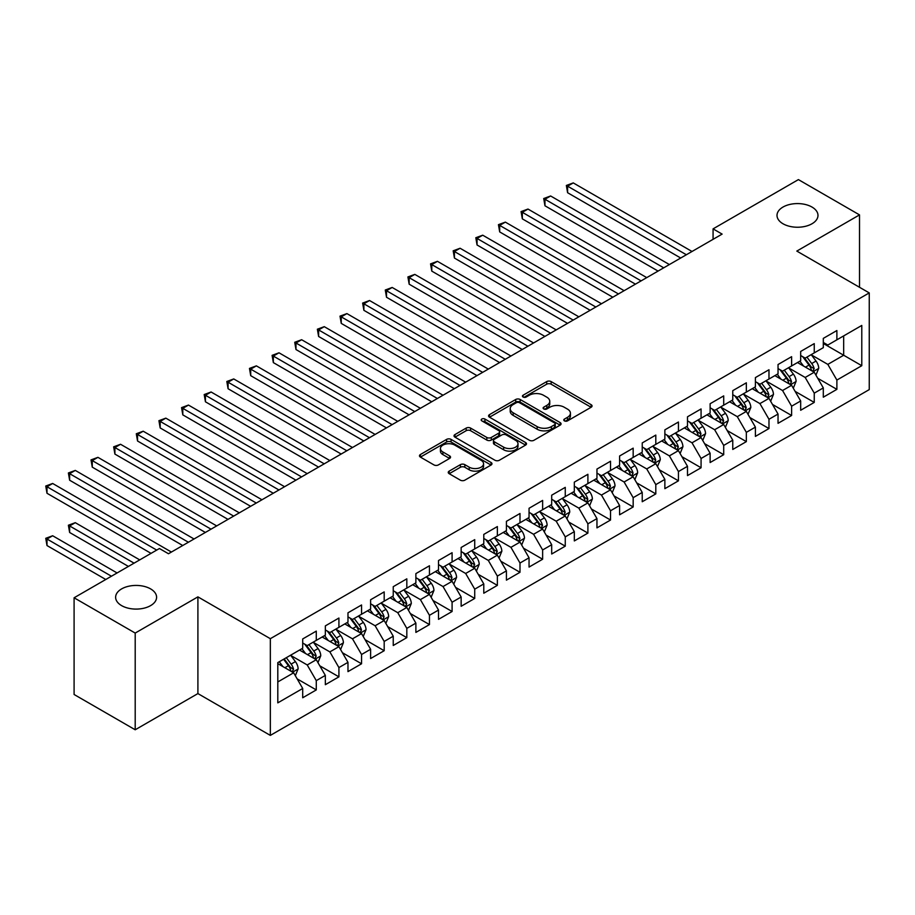 <?xml version="1.0" encoding="UTF-8"?>
<svg xmlns="http://www.w3.org/2000/svg" width="915" height="915" viewBox="0 0 915 915"><rect width="100%" height="100%" fill="white"/><g stroke="black" fill="none" stroke-linecap="round" stroke-linejoin="round"><path stroke-width="1.37" d="M564.418 420.877A2.196 1.27 0 0 0 567.529 420.877L591.136 407.255A3.145 1.819 0 0 0 592.062 405.974A3.145 1.819 0 0 0 591.136 404.682L551.15 381.601A3.145 1.819 0 0 0 546.701 381.601L523.094 395.223A2.196 1.27 0 0 0 522.454 396.126A2.196 1.27 0 0 0 523.094 397.019A2.196 1.27 0 0 0 526.205 397.019L529.259 395.257A10.054 5.81 0 0 1 543.487 395.257L546.815 397.179A10.054 5.81 0 0 1 549.755 401.285A10.054 5.81 0 0 1 546.815 405.391L543.762 407.152A2.196 1.27 0 0 0 543.121 408.056A2.196 1.27 0 0 0 543.762 408.948A2.196 1.27 0 0 0 546.873 408.948L549.926 407.186A10.054 5.81 0 0 1 564.143 407.186L567.483 409.108A10.054 5.81 0 0 1 570.422 413.214A10.054 5.81 0 0 1 567.483 417.32L564.418 419.081A2.196 1.27 0 0 0 563.777 419.985A2.196 1.27 0 0 0 564.418 420.877L564.418 419.081M150.598 588.894A20.485 11.826 0 0 0 128.272 586.332A20.485 11.826 0 0 0 115.622 597.266A20.485 11.826 0 0 0 121.626 605.627A20.485 11.826 0 0 0 143.952 608.189A20.485 11.826 0 0 0 156.591 597.266A20.485 11.826 0 0 0 150.598 588.894M811.982 207.053A20.485 11.826 0 0 0 789.656 204.48A20.485 11.826 0 0 0 777.007 215.414A20.485 11.826 0 0 0 783.011 223.775A20.485 11.826 0 0 0 805.337 226.337A20.485 11.826 0 0 0 817.987 215.414A20.485 11.826 0 0 0 811.982 207.053M449.174 471.134A3.145 1.819 0 0 0 448.247 472.415A3.145 1.819 0 0 0 449.174 473.696L460.394 480.181A3.145 1.819 0 0 0 464.831 480.181L491.046 465.037A3.145 1.819 0 0 0 491.973 463.756A3.145 1.819 0 0 0 491.046 462.475L451.061 439.383A3.145 1.819 0 0 0 446.612 439.383L420.397 454.526A3.145 1.819 0 0 0 419.482 455.807A3.145 1.819 0 0 0 420.397 457.088L433.95 464.912A3.145 1.819 0 0 0 438.388 464.912L449.608 458.438A3.145 1.819 0 0 0 450.535 457.145A3.145 1.819 0 0 0 449.608 455.864L442.894 451.987A8.407 4.85 0 0 1 440.435 448.556A8.407 4.85 0 0 1 445.616 444.072A8.407 4.85 0 0 1 454.778 445.125L481.107 460.325A8.407 4.85 0 0 1 483.566 463.756A8.407 4.85 0 0 1 478.385 468.24A8.407 4.85 0 0 1 469.223 467.188L464.831 464.648A3.145 1.819 0 0 0 460.394 464.648L449.174 471.134L449.174 473.696M135.203 633.066L135.203 729.77L197.903 693.581L197.903 596.866L135.203 633.066L74.092 597.781L159.427 548.52L168.474 553.747L722.118 234.103L713.071 228.876L713.071 239.33M197.903 596.866L270.337 638.693L869.25 292.903L869.25 389.607L270.337 735.397L270.337 638.693M859.517 287.287L859.517 214.888L796.816 251.087L869.25 292.903M859.517 214.888L798.406 179.603L713.071 228.876M529.488 440.287A3.145 1.819 0 0 0 533.925 440.287L560.14 425.143A3.145 1.819 0 0 0 561.067 423.862A3.145 1.819 0 0 0 560.14 422.581L520.155 399.489A3.145 1.819 0 0 0 515.705 399.489L489.491 414.632A3.145 1.819 0 0 0 488.576 415.913A3.145 1.819 0 0 0 489.491 417.194L529.488 440.287M482.708 421.358A2.196 1.27 0 0 1 484.939 421.666L484.939 419.059L525.599 442.528A3.145 1.819 0 0 1 526.514 443.809A3.145 1.819 0 0 1 525.599 445.09L499.384 460.234A3.145 1.819 0 0 1 494.935 460.234L454.949 437.141L454.949 434.579A3.145 1.819 0 0 0 454.023 435.86A3.145 1.819 0 0 0 454.949 437.141M454.949 434.579L466.17 428.094A3.145 1.819 0 0 1 470.607 428.094L486.826 437.462A3.145 1.819 0 0 0 491.275 437.462L498.709 433.161A3.145 1.819 0 0 0 499.636 431.88A3.145 1.819 0 0 0 498.709 430.599L481.828 420.854A2.196 1.27 0 0 1 481.187 419.951A2.196 1.27 0 0 1 482.537 418.773A2.196 1.27 0 0 1 484.939 419.059M823.306 343.48L843.676 355.237L843.676 335.897L861.781 325.443L836.882 339.82L836.882 330.544L823.306 338.378L823.306 347.666L814.247 352.893L814.247 343.617L800.671 351.452L800.671 360.727L791.612 365.954L791.612 356.678L778.036 364.525L778.036 373.8L768.977 379.027L768.977 369.751L755.401 377.586L755.401 386.862L746.343 392.089L746.343 382.813L732.766 390.659L732.766 399.935L723.708 405.162L723.708 395.886L710.132 403.721L710.132 413.008L701.073 418.235L701.073 408.948L687.497 416.794L687.497 426.07L678.438 431.297L678.438 422.021L664.862 429.856L664.862 439.143L655.803 444.37L655.803 435.082L642.227 442.929L642.227 452.204L633.169 457.431L633.169 448.156L619.592 456.002L619.592 465.278L610.534 470.504L610.534 461.229L596.957 469.063L596.957 478.339L587.899 483.566L587.899 474.29L574.323 482.136L574.323 491.412L565.264 496.639L565.264 487.363L551.688 495.198L551.688 504.474L542.629 509.712L542.629 500.425L529.053 508.271L529.053 517.547L519.995 522.774L519.995 513.498L506.418 521.333L506.418 530.62L497.36 535.847L497.36 526.56L483.783 534.406L483.783 543.682L474.725 548.909L474.725 539.633L461.149 547.479L461.149 556.755L452.09 561.982L452.09 552.706L438.514 560.54L438.514 569.816L429.455 575.043L429.455 565.767L415.879 573.614L415.879 582.889L406.82 588.116L406.82 578.84L393.244 586.675L393.244 595.951L384.186 601.178L384.186 591.902L370.609 599.748L370.609 609.024L361.551 614.251L361.551 604.975L347.975 612.81L347.975 622.097L338.916 627.324L338.916 618.037L325.34 625.883L325.34 635.159L316.281 640.386L316.281 631.11L302.705 638.945L302.705 648.232L277.805 662.609L277.805 702.857L302.705 688.48L293.646 672.8L277.805 663.649M861.781 325.443L861.781 365.703L836.882 380.068L827.823 364.387L811.422 354.917M817.758 378.307L836.882 389.355L836.882 380.068M836.882 389.355L823.306 397.19L823.306 387.914L814.247 393.141L805.189 377.46L788.787 367.979M795.124 391.38L814.247 402.417L814.247 393.141M814.247 402.417L800.671 410.263L800.671 400.976L791.612 406.203L782.554 390.522L766.152 381.052M772.489 404.441L791.612 415.49L791.612 406.203M791.612 415.49L778.036 423.325L778.036 414.049L768.977 419.276L759.919 403.595L743.518 394.125M749.854 417.515L768.977 428.552L768.977 419.276M768.977 428.552L755.401 436.398L755.401 427.122L746.343 432.349L737.284 416.657L720.883 407.186M727.219 430.576L746.343 441.625L746.343 432.349M746.343 441.625L732.766 449.459L732.766 440.184L723.708 445.411L714.649 429.73L698.248 420.26M704.584 443.649L723.708 454.686L723.708 445.411M723.708 454.686L710.132 462.532L710.132 453.257L701.073 458.484L692.014 442.803L675.613 433.321M681.95 456.711L701.073 467.759L701.073 458.484M701.073 467.759L687.497 475.594L687.497 466.318L678.438 471.545L669.38 455.864L652.978 446.394M659.315 469.784L678.438 480.832L678.438 471.545M678.438 480.832L664.862 488.667L664.862 479.391L655.803 484.618L646.745 468.938L630.344 459.456M636.68 482.857L655.803 493.894L655.803 484.618M655.803 493.894L642.227 501.74L642.227 492.453L633.169 497.68L624.11 481.999L607.709 472.529M614.045 495.919L633.169 506.967L633.169 497.68M633.169 506.967L619.592 514.802L619.592 505.526L610.534 510.753L601.475 495.072L585.074 485.602M591.41 508.992L610.534 520.029L610.534 510.753M610.534 520.029L596.957 527.875L596.957 518.599L587.899 523.826L578.84 508.134L562.439 498.664M568.775 522.053L587.899 533.102L587.899 523.826M587.899 533.102L574.323 540.937L574.323 531.661L565.264 536.888L556.206 521.207L539.804 511.737M546.141 535.126L565.264 546.163L565.264 536.888M565.264 546.163L551.688 554.01L551.688 544.734L542.629 549.961L533.571 534.28L517.169 524.798M523.506 548.188L542.629 559.237L542.629 549.961M542.629 559.237L529.053 567.071L529.053 557.795L519.995 563.022L510.936 547.342L494.535 537.871M500.871 561.261L519.995 572.298L519.995 563.022M519.995 572.298L506.418 580.144L506.418 570.869L497.36 576.095L488.301 560.415L471.9 550.933M478.236 574.334L497.36 585.371L497.36 576.095M497.36 585.371L483.783 593.217L483.783 583.93L474.725 589.157L465.666 573.476L449.265 564.006M455.601 587.396L474.725 598.444L474.725 589.157M474.725 598.444L461.149 606.279L461.149 597.003L452.09 602.23L443.032 586.549L426.63 577.068M432.967 600.469L452.09 611.506L452.09 602.23M452.09 611.506L438.514 619.352L438.514 610.065L429.455 615.303L420.397 599.611L403.995 590.141M410.332 613.53L429.455 624.579L429.455 615.303M429.455 624.579L415.879 632.414L415.879 623.138L406.82 628.365L397.762 612.684L381.361 603.214M387.697 626.603L406.82 637.641L406.82 628.365M406.82 637.641L393.244 645.487L393.244 636.211L384.186 641.438L375.127 625.757L358.726 616.275M365.062 639.665L384.186 650.714L384.186 641.438M384.186 650.714L370.609 658.548L370.609 649.273L361.551 654.5L352.492 638.819L336.091 629.348M342.427 652.738L361.551 663.775L361.551 654.5M361.551 663.775L347.975 671.621L347.975 662.346L338.916 667.573L329.857 651.892L313.456 642.41M319.793 665.811L338.916 676.848L338.916 667.573M338.916 676.848L325.34 684.695L325.34 675.407L316.281 680.634L307.223 664.953L290.821 655.483M297.158 678.873L316.281 689.921L316.281 680.634M316.281 689.921L302.705 697.756L302.705 688.48M302.705 643.005L307.223 645.613L316.281 640.386M277.805 681.95L293.646 672.8M325.34 629.932L329.857 632.551L338.916 627.324M307.223 664.953L316.281 659.726L299.537 650.062M325.34 675.407L316.281 659.726M347.975 616.87L352.492 619.478L361.551 614.251M329.857 651.892L338.916 646.665L322.172 636.989M347.975 662.346L338.916 646.665M370.609 603.797L375.127 606.416L384.186 601.178M352.492 638.819L361.551 633.592L344.806 623.927M370.609 649.273L361.551 633.592M393.244 590.724L397.762 593.343L406.82 588.116M375.127 625.757L384.186 620.53L367.441 610.854M393.244 636.211L384.186 620.53M415.879 577.662L420.397 580.27L429.455 575.043M397.762 612.684L406.82 607.457L390.076 597.781M415.879 623.138L406.82 607.457M438.514 564.589L443.032 567.209L452.09 561.982M420.397 599.611L429.455 594.384L412.711 584.719M438.514 610.065L429.455 594.384M461.149 551.528L465.666 554.135L474.725 548.909M443.032 586.549L452.09 581.322L435.346 571.646M461.149 597.003L452.09 581.322M483.783 538.455L488.301 541.074L497.36 535.847M465.666 573.476L474.725 568.249L457.98 558.585M483.783 583.93L474.725 568.249M506.418 525.393L510.936 528.001L519.995 522.774M488.301 560.415L497.36 555.188L480.615 545.512M506.418 570.869L497.36 555.188M529.053 512.32L533.571 514.939L542.629 509.712M510.936 547.342L519.995 542.115L503.25 532.45M529.053 557.795L519.995 542.115M551.688 499.247L556.206 501.866L565.264 496.639M533.571 534.28L542.629 529.053L525.885 519.377M551.688 544.734L542.629 529.053M574.323 486.185L578.84 488.793L587.899 483.566M556.206 521.207L565.264 515.98L548.52 506.304M574.323 531.661L565.264 515.98M596.957 473.112L601.475 475.731L610.534 470.504M578.84 508.134L587.899 502.907L571.154 493.242M596.957 518.599L587.899 502.907M619.592 460.051L624.11 462.658L633.169 457.431M601.475 495.072L610.534 489.845L593.789 480.169M619.592 505.526L610.534 489.845M642.227 446.978L646.745 449.597L655.803 444.37M624.11 481.999L633.169 476.772L616.424 467.108M642.227 492.453L633.169 476.772M664.862 433.916L669.38 436.524L678.438 431.297M646.745 468.938L655.803 463.711L639.059 454.034M664.862 479.391L655.803 463.711M687.497 420.843L692.014 423.462L701.073 418.235M669.38 455.864L678.438 450.638L661.694 440.973M687.497 466.318L678.438 450.638M710.132 407.781L714.649 410.389L723.708 405.162M692.014 442.803L701.073 437.576L684.329 427.9M710.132 453.257L701.073 437.576M732.766 394.708L737.284 397.316L746.343 392.089M714.649 429.73L723.708 424.503L706.963 414.838M732.766 440.184L723.708 424.503M755.401 381.635L759.919 384.254L768.977 379.027M737.284 416.657L746.343 411.43L729.598 401.765M755.401 427.122L746.343 411.43M778.036 368.573L782.554 371.181L791.612 365.954M759.919 403.595L768.977 398.368L752.233 388.692M778.036 414.049L768.977 398.368M800.671 355.5L805.189 358.12L814.247 352.893M782.554 390.522L791.612 385.295L774.868 375.63M800.671 400.976L791.612 385.295M823.306 342.439L827.823 345.047L836.882 339.82M805.189 377.46L814.247 372.233L797.503 362.557M823.306 387.914L814.247 372.233M74.092 597.781L74.092 694.485L135.203 729.77M197.903 693.581L270.337 735.397M827.823 364.387L843.676 355.237L861.781 365.703M565.298 421.186L567.483 419.939A10.054 5.81 0 0 0 570.422 415.833L570.422 413.214M549.755 401.285L549.755 403.904A10.054 5.81 0 0 1 546.815 408.01L544.642 409.257M591.101 407.278L551.15 384.209A3.145 1.819 0 0 0 546.701 384.209L523.975 397.327M560.106 425.166L520.155 402.108A3.145 1.819 0 0 0 515.705 402.108L489.536 417.217M554.593 424.766A2.196 1.27 0 0 0 555.233 423.862A2.196 1.27 0 0 0 554.593 422.97L519.491 402.703A2.196 1.27 0 0 0 516.38 402.703L513.155 404.556A10.054 5.81 0 0 0 510.215 408.662A10.054 5.81 0 0 0 513.155 412.768L537.151 426.619A10.054 5.81 0 0 0 551.368 426.619L554.593 424.766L554.593 427.374A2.196 1.27 0 0 0 555.233 426.482L555.233 423.862M510.215 408.662L510.215 411.281A10.054 5.81 0 0 0 513.155 415.387L513.155 412.768M554.593 427.374L551.368 429.238A10.054 5.81 0 0 1 537.151 429.238L513.155 415.387M454.984 437.164L466.17 430.713L466.17 428.094M499.636 431.88L499.636 434.499A3.145 1.819 0 0 1 498.709 435.78L491.275 440.069A3.145 1.819 0 0 1 486.826 440.069L470.607 430.713A3.145 1.819 0 0 0 466.17 430.713M484.939 421.666L525.553 445.113M503.662 447.172A8.407 4.85 0 0 0 512.812 448.224A8.407 4.85 0 0 0 518.004 443.741A8.407 4.85 0 0 0 515.545 440.309L506.269 434.957A3.145 1.819 0 0 0 501.82 434.957L494.386 439.257A3.145 1.819 0 0 0 493.459 440.538A3.145 1.819 0 0 0 494.386 441.819L503.662 447.172L503.662 449.791A8.407 4.85 0 0 0 512.812 450.843A8.407 4.85 0 0 0 518.004 446.36L518.004 443.741M493.459 440.538L493.459 443.157A3.145 1.819 0 0 0 494.386 444.438L494.386 441.819M503.662 449.791L494.386 444.438M483.566 463.756L483.566 466.375A8.407 4.85 0 0 1 478.385 470.848A8.407 4.85 0 0 1 469.223 469.807L464.831 467.268A3.145 1.819 0 0 0 460.394 467.268L449.208 473.718M440.435 448.556L440.435 451.175A8.407 4.85 0 0 0 442.894 454.606L442.894 451.987M449.574 458.461L442.894 454.606M491.012 465.06L451.061 442.002A3.145 1.819 0 0 0 446.612 442.002L420.443 457.111M815.917 375.127L818.731 368.288A8.487 4.895 -120 0 0 816.02 361.059L811.216 354.643M803.553 366.057L799.893 361.173M567.597 244.991L635.433 284.153L522.328 218.845L522.328 212.314L527.989 209.055L646.745 277.622M812.646 371.307L814.144 368.642A8.487 4.895 -120 0 0 811.719 363.541L806.916 357.125M804.171 357.525L810.107 365.451A4.323 2.493 60 0 1 810.896 366.766L814.144 368.642M802.672 356.667L809.009 365.108A8.487 4.895 60 0 1 811.433 370.209L811.605 370.701M686.364 254.747L567.597 186.18L573.259 182.909L692.014 251.476M680.703 258.019L567.597 192.71L567.597 186.18L566.351 185.459L573.259 182.909M567.597 192.71L566.351 185.459M793.282 388.2L796.096 381.349A8.487 4.895 -120 0 0 793.385 374.132L788.581 367.704M780.918 379.119L777.258 374.246M544.963 258.053L612.798 297.215L499.693 231.918L499.693 225.387L505.354 222.116L624.11 290.684M790.011 384.38L791.509 381.715A8.487 4.895 -120 0 0 789.085 376.614L784.281 370.198M781.536 370.598L787.472 378.524A4.323 2.493 60 0 1 788.261 379.828L791.509 381.715M780.038 369.729L786.374 378.181A8.487 4.895 60 0 1 788.799 383.282L788.97 383.774M770.647 401.273L773.461 394.422A8.487 4.895 -120 0 0 770.75 387.194L765.947 380.777M758.283 392.192L754.623 387.308M522.328 271.126L590.164 310.288L477.058 244.991L477.058 238.449L482.72 235.189L601.475 303.757M767.376 397.442L768.875 394.777A8.487 4.895 -120 0 0 766.45 389.676L761.646 383.259M758.901 383.66L764.837 391.586A4.323 2.493 60 0 1 765.626 392.901L768.875 394.777M757.403 382.802L763.739 391.243A8.487 4.895 60 0 1 766.164 396.355L766.335 396.835M663.73 267.82L544.963 199.253L550.624 195.982L669.38 264.549M658.068 271.08L544.963 205.784L544.963 199.253L543.716 198.532L550.624 195.982M544.963 205.784L543.716 198.532M641.095 280.882L521.081 211.594L527.989 209.055M522.328 218.845L521.081 211.594M748.013 414.335L750.826 407.484A8.487 4.895 -120 0 0 748.115 400.267L743.312 393.85M735.649 405.265L731.989 400.381M499.693 284.188L567.529 323.361L454.423 258.053L454.423 251.522L460.085 248.251L578.84 316.819M744.741 410.515L746.24 407.85A8.487 4.895 -120 0 0 743.815 402.749L739.011 396.332M736.266 396.733L742.202 404.659A4.323 2.493 60 0 1 742.991 405.974L746.24 407.85M734.768 395.863L741.104 404.316A8.487 4.895 60 0 1 743.529 409.417L743.701 409.909M725.378 427.408L728.191 420.557A8.487 4.895 -120 0 0 725.481 413.328L720.677 406.912M713.014 418.327L709.354 413.443M477.058 297.261L544.894 336.423L431.788 271.126L431.788 264.584L437.45 261.324L556.206 329.892M722.107 423.576L723.605 420.923A8.487 4.895 -120 0 0 721.18 415.81L716.376 409.394M713.631 409.794L719.567 417.72A4.323 2.493 60 0 1 720.357 419.036L723.605 420.923M712.133 408.936L718.469 417.389A8.487 4.895 60 0 1 720.894 422.49L721.066 422.982M618.46 293.955L498.446 224.667L505.354 222.116M499.693 231.918L498.446 224.667M595.825 307.017L475.811 237.728L482.72 235.189M477.058 244.991L475.811 237.728M702.743 440.47L705.557 433.63A8.487 4.895 -120 0 0 702.846 426.401L698.042 419.985M690.379 431.4L686.719 426.516M454.423 310.322L522.259 349.496L409.154 284.188L409.154 277.657L414.815 274.386L533.571 342.953M699.472 436.649L700.97 433.985A8.487 4.895 -120 0 0 698.545 428.883L693.742 422.467M690.997 422.867L696.933 430.793A4.323 2.493 60 0 1 697.722 432.109L700.97 433.985M689.498 422.009L695.835 430.45A8.487 4.895 60 0 1 698.259 435.551L698.431 436.043M573.19 320.09L453.177 250.802L460.085 248.251M454.423 258.053L453.177 250.802M680.108 453.543L682.922 446.692A8.487 4.895 -120 0 0 680.211 439.475L675.407 433.047M667.744 444.461L664.084 439.589M431.788 323.395L499.624 362.557L386.519 297.261L386.519 290.73L392.18 287.459L510.936 356.026M676.837 449.711L678.335 447.058A8.487 4.895 -120 0 0 675.911 441.956L671.107 435.529M668.362 435.929L674.298 443.866A4.323 2.493 60 0 1 675.087 445.17L678.335 447.058M666.863 435.071L673.2 443.523A8.487 4.895 60 0 1 675.625 448.625L675.796 449.116M550.556 333.151L430.542 263.875L437.45 261.324M431.788 271.126L430.542 263.875M657.473 466.604L660.287 459.765A8.487 4.895 -120 0 0 657.576 452.536L652.772 446.12M645.109 457.534L641.449 452.651M409.154 336.468L476.99 375.63L363.884 310.322L363.884 303.791L369.546 300.52L488.301 369.088M654.202 462.784L655.7 460.119A8.487 4.895 -120 0 0 653.276 455.018L648.472 448.602M645.727 449.002L651.663 456.928A4.323 2.493 60 0 1 652.452 458.243L655.7 460.119M644.229 448.144L650.565 456.585A8.487 4.895 60 0 1 652.99 461.686L653.161 462.178M634.838 479.677L637.652 472.826A8.487 4.895 -120 0 0 634.941 465.609L630.138 459.181M622.475 470.596L618.814 465.724M386.519 349.53L454.355 388.692L341.249 323.395L341.249 316.865L346.911 313.593L465.666 382.161M631.567 475.857L633.066 473.192A8.487 4.895 -120 0 0 630.641 468.091L625.837 461.675M623.092 462.075L629.028 470.001A4.323 2.493 60 0 1 629.817 471.305L633.066 473.192M621.594 461.206L627.93 469.658A8.487 4.895 60 0 1 630.355 474.759L630.526 475.251M612.204 492.75L615.017 485.899A8.487 4.895 -120 0 0 612.307 478.671L607.503 472.254M599.84 483.669L596.18 478.785M363.884 362.603L431.72 401.765L318.614 336.468L318.614 329.926L324.276 326.666L443.032 395.234M608.933 488.919L610.431 486.254A8.487 4.895 -120 0 0 608.006 481.153L603.202 474.736M600.457 475.137L606.393 483.063A4.323 2.493 60 0 1 607.183 484.378L610.431 486.254M598.959 474.279L605.295 482.72A8.487 4.895 60 0 1 607.72 487.821L607.892 488.313M589.569 505.812L592.382 498.961A8.487 4.895 -120 0 0 589.672 491.744L584.868 485.327M577.205 496.731L573.545 491.858M341.249 375.665L409.085 414.838L295.98 349.53L295.98 342.999L301.641 339.728L420.397 408.296M586.298 501.992L587.796 499.327A8.487 4.895 -120 0 0 585.371 494.226L580.567 487.809M577.822 488.21L583.759 496.136A4.323 2.493 60 0 1 584.548 497.451L587.796 499.327M576.324 487.34L582.661 495.793A8.487 4.895 60 0 1 585.085 500.894L585.257 501.386M566.934 518.885L569.748 512.034A8.487 4.895 -120 0 0 567.037 504.806L562.233 498.389M554.57 509.804L550.91 504.92M318.614 388.738L386.45 427.9L273.345 362.603L273.345 356.061L279.006 352.801L397.762 421.369M563.663 515.053L565.161 512.4A8.487 4.895 -120 0 0 562.736 507.287L557.933 500.871M555.188 501.271L561.124 509.197A4.323 2.493 60 0 1 561.913 510.513L565.161 512.4M553.689 500.413L560.026 508.866A8.487 4.895 60 0 1 562.451 513.967L562.622 514.459M544.299 531.947L547.113 525.096A8.487 4.895 -120 0 0 544.402 517.879L539.598 511.462M531.935 522.877L528.275 517.993M295.98 401.799L363.815 440.973L250.71 375.665L250.71 369.134L256.372 365.863L375.127 434.431M541.028 528.127L542.526 525.462A8.487 4.895 -120 0 0 540.102 520.361L535.298 513.944M532.553 514.344L538.489 522.271A4.323 2.493 60 0 1 539.278 523.586L542.526 525.462M531.055 513.475L537.391 521.927A8.487 4.895 60 0 1 539.816 527.029L539.987 527.52M521.664 545.02L524.478 538.169A8.487 4.895 -120 0 0 521.767 530.94L516.964 524.524M509.3 535.938L505.64 531.066M273.345 414.872L341.181 454.034L228.075 388.738L228.075 382.207L233.737 378.936L352.492 447.504M518.393 541.188L519.892 538.535A8.487 4.895 -120 0 0 517.467 533.434L512.663 527.006M509.918 527.406L515.854 535.332A4.323 2.493 60 0 1 516.643 536.648L519.892 538.535M508.42 526.548L514.756 535A8.487 4.895 60 0 1 517.181 540.102L517.352 540.593M499.03 558.081L501.843 551.242A8.487 4.895 -120 0 0 499.132 544.013L494.329 537.597M486.666 549.011L483.006 544.128M250.71 427.946L318.546 467.108L205.44 401.799L205.44 395.269L211.102 391.997L329.857 460.565M495.758 554.261L497.257 551.596A8.487 4.895 -120 0 0 494.832 546.495L490.028 540.079M487.283 540.479L493.219 548.405A4.323 2.493 60 0 1 494.009 549.721L497.257 551.596M485.785 539.621L492.121 548.062A8.487 4.895 60 0 1 494.546 553.163L494.718 553.655M476.395 571.154L479.208 564.303A8.487 4.895 -120 0 0 476.498 557.086L471.694 550.658M464.031 562.073L460.371 557.201M228.075 441.007L295.911 480.169L182.806 414.872L182.806 408.342L188.467 405.071L307.223 473.638M473.124 567.334L474.622 564.669A8.487 4.895 -120 0 0 472.197 559.568L467.393 553.152M464.648 553.541L470.584 561.478A4.323 2.493 60 0 1 471.374 562.782L474.622 564.669M463.15 552.683L469.487 561.135A8.487 4.895 60 0 1 471.911 566.236L472.083 566.728M453.76 584.216L456.574 577.376A8.487 4.895 -120 0 0 453.863 570.148L449.059 563.731M441.396 575.146L437.736 570.262M205.44 454.08L273.276 493.242L160.171 427.934L160.171 421.403L165.832 418.144L284.588 486.711M450.489 580.396L451.987 577.731A8.487 4.895 -120 0 0 449.562 572.63L444.759 566.213M442.014 566.614L447.95 574.54A4.323 2.493 60 0 1 448.739 575.855L451.987 577.731M440.515 565.756L446.852 574.197A8.487 4.895 60 0 1 449.276 579.298L449.448 579.79M431.125 597.289L433.939 590.438A8.487 4.895 -120 0 0 431.228 583.221L426.424 576.805M418.761 588.208L415.101 583.335M182.806 467.142L250.641 506.304L137.536 441.007L137.536 434.476L143.198 431.205L261.953 499.773M427.854 593.469L429.352 590.804A8.487 4.895 -120 0 0 426.928 585.703L422.124 579.287M419.379 579.687L425.315 587.613A4.323 2.493 60 0 1 426.104 588.928L429.352 590.804M417.881 578.818L424.217 587.27A8.487 4.895 60 0 1 426.642 592.371L426.813 592.863M408.49 610.362L411.304 603.511A8.487 4.895 -120 0 0 408.593 596.283L403.79 589.866M396.126 601.281L392.466 596.397M160.171 480.215L228.007 519.377L114.901 454.08L114.901 447.538L120.563 444.278L239.318 512.846M405.219 606.531L406.718 603.866A8.487 4.895 -120 0 0 404.293 598.765L399.489 592.348M396.744 592.748L402.68 600.675A4.323 2.493 60 0 1 403.469 601.99L406.718 603.866M395.246 591.891L401.582 600.343A8.487 4.895 60 0 1 404.007 605.444L404.178 605.936M385.856 623.424L388.669 616.573A8.487 4.895 -120 0 0 385.958 609.356L381.155 602.939M373.492 614.354L369.832 609.47M137.536 493.276L205.372 532.45L92.266 467.142L92.266 460.611L97.928 457.34L216.683 525.908M382.584 619.604L384.083 616.939A8.487 4.895 -120 0 0 381.658 611.838L376.854 605.421M374.109 605.822L380.045 613.748A4.323 2.493 60 0 1 380.834 615.063L384.083 616.939M372.611 604.952L378.947 613.405A8.487 4.895 60 0 1 381.372 618.506L381.544 618.998M363.221 636.497L366.034 629.646A8.487 4.895 -120 0 0 363.324 622.417L358.52 616.001M350.857 627.415L347.197 622.543M114.901 506.35L182.737 545.512L69.632 480.215L69.632 473.673L75.293 470.413L194.049 538.981M359.95 632.665L361.448 630.012A8.487 4.895 -120 0 0 359.023 624.911L354.219 618.483M351.474 618.883L357.41 626.809A4.323 2.493 60 0 1 358.2 628.125L361.448 630.012M349.976 618.025L356.312 626.478A8.487 4.895 60 0 1 358.737 631.579L358.909 632.071M527.921 346.225L407.907 276.936L414.815 274.386M409.154 284.188L407.907 276.936M505.286 359.298L385.272 290.009L392.18 287.459M386.519 297.261L385.272 290.009M482.651 372.359L362.637 303.071L369.546 300.52M363.884 310.322L362.637 303.071M460.016 385.432L340.003 316.144L346.911 313.593M341.249 323.395L340.003 316.144M437.381 398.494L317.368 329.206L324.276 326.666M318.614 336.468L317.368 329.206M414.747 411.567L294.733 342.279L301.641 339.728M295.98 349.53L294.733 342.279M392.112 424.629L272.098 355.352L279.006 352.801M273.345 362.603L272.098 355.352M369.477 437.702L249.463 368.413L256.372 365.863M250.71 375.665L249.463 368.413M346.842 450.775L226.828 381.486L233.737 378.936M228.075 388.738L226.828 381.486M324.207 463.836L204.194 394.548L211.102 391.997M205.44 401.799L204.194 394.548M301.573 476.909L181.559 407.621L188.467 405.071M182.806 414.872L181.559 407.621M278.938 489.971L158.924 420.683L165.832 418.144M160.171 427.934L158.924 420.683M256.303 503.044L136.289 433.756L143.198 431.205M137.536 441.007L136.289 433.756M233.668 516.106L113.654 446.817L120.563 444.278M114.901 454.08L113.654 446.817M340.586 649.558L343.4 642.719A8.487 4.895 -120 0 0 340.689 635.49L335.885 629.074M328.222 640.489L324.562 635.605M92.266 519.423L151.044 553.358L46.997 493.276L46.997 486.746L52.658 483.475L171.414 552.042M337.315 645.738L338.813 643.073A8.487 4.895 -120 0 0 336.388 637.972L331.585 631.556M328.84 631.956L334.776 639.882A4.323 2.493 60 0 1 335.565 641.198L338.813 643.073M327.341 631.098L333.678 639.539A8.487 4.895 60 0 1 336.102 644.64L336.274 645.132M211.033 529.179L91.02 459.89L97.928 457.34M92.266 467.142L91.02 459.89M317.951 662.632L320.765 655.781A8.487 4.895 -120 0 0 318.054 648.563L313.25 642.136M305.587 653.55L301.927 648.678M139.732 559.889L75.293 522.682L69.632 525.953L69.632 532.484L128.409 566.419M314.68 658.811L316.178 656.146A8.487 4.895 -120 0 0 313.754 651.045L308.95 644.618M306.205 645.018L312.141 652.955A4.323 2.493 60 0 1 312.93 654.259L316.178 656.146M304.706 644.16L311.043 652.612A8.487 4.895 60 0 1 313.468 657.713L313.639 658.205M69.632 532.484L68.385 525.233L134.07 563.16M68.385 525.233L75.293 522.682M188.399 542.24L68.385 472.964L75.293 470.413M69.632 480.215L68.385 472.964M295.316 675.693L298.13 668.854A8.487 4.895 -120 0 0 295.419 661.625L290.615 655.209M282.952 666.623L279.292 661.739M117.097 572.962L52.658 535.755L46.997 539.015L46.997 545.557L105.774 579.492M292.045 671.873L293.543 669.208A8.487 4.895 -120 0 0 291.119 664.107L286.315 657.691M284.188 658.914L289.506 666.017A4.323 2.493 60 0 1 290.295 667.332L293.543 669.208M283.593 659.258L288.408 665.674A8.487 4.895 60 0 1 290.833 670.775L291.004 671.267M46.997 545.557L45.75 538.306L111.436 576.221M45.75 538.306L52.658 535.755M156.705 550.087L45.75 486.025L52.658 483.475M46.997 493.276L45.75 486.025M567.483 419.939L567.483 417.32M543.762 408.948L543.762 407.152M546.815 408.01L546.815 405.391M523.094 397.019L523.094 395.223M546.701 384.209L546.701 381.601M551.15 384.209L551.15 381.601M591.136 407.255L591.136 404.682M489.491 417.194L489.491 414.632M515.705 402.108L515.705 399.489M520.155 402.108L520.155 399.489M560.14 425.143L560.14 422.581M537.151 429.238L537.151 426.619M551.368 429.238L551.368 426.619M470.607 430.713L470.607 428.094M486.826 440.069L486.826 437.462M491.275 440.069L491.275 437.462M498.709 435.78L498.709 433.161M525.599 445.09L525.599 442.528M460.394 467.268L460.394 464.648M464.831 467.268L464.831 464.648M469.223 469.807L469.223 467.188M449.608 458.438L449.608 455.864M420.397 457.088L420.397 454.526M446.612 442.002L446.612 439.383M451.061 442.002L451.061 439.383M491.046 465.037L491.046 462.475M813.183 371.616L818.673 368.448M811.719 363.541L816.02 361.059M805.463 367.155L809.009 365.108M790.549 384.689L796.039 381.521M789.085 376.614L793.385 374.132M782.828 380.228L786.374 378.181M767.914 397.75L773.404 394.582M766.45 389.676L770.75 387.194M760.193 393.29L763.739 391.243M745.279 410.824L750.769 407.655M743.815 402.749L748.115 400.267M737.559 406.363L741.104 404.316M722.644 423.885L728.134 420.717M721.18 415.81L725.481 413.328M714.924 419.425L718.469 417.389M700.009 436.958L705.499 433.79M698.545 428.883L702.846 426.401M692.289 432.498L695.835 430.45M677.375 450.02L682.865 446.852M675.911 441.956L680.211 439.475M669.654 445.571L673.2 443.523M654.74 463.093L660.23 459.925M653.276 455.018L657.576 452.536M647.019 458.632L650.565 456.585M632.105 476.166L637.595 472.998M630.641 468.091L634.941 465.609M624.385 471.705L627.93 469.658M609.47 489.228L614.96 486.059M608.006 481.153L612.307 478.671M601.75 484.767L605.295 482.72M586.835 502.301L592.325 499.132M585.371 494.226L589.672 491.744M579.115 497.84L582.661 495.793M564.2 515.362L569.69 512.194M562.736 507.287L567.037 504.806M556.48 510.902L560.026 508.866M541.566 528.435L547.056 525.267M540.102 520.361L544.402 517.879M533.845 523.975L537.391 521.927M518.931 541.497L524.421 538.329M517.467 533.434L521.767 530.94M511.211 537.048L514.756 535M496.296 554.57L501.786 551.402M494.832 546.495L499.132 544.013M488.576 550.109L492.121 548.062M473.661 567.643L479.151 564.463M472.197 559.568L476.498 557.086M465.941 563.183L469.487 561.135M451.026 580.705L456.516 577.537M449.562 572.63L453.863 570.148M443.306 576.244L446.852 574.197M428.392 593.778L433.882 590.61M426.928 585.703L431.228 583.221M420.671 589.317L424.217 587.27M405.757 606.839L411.247 603.671M404.293 598.765L408.593 596.283M398.036 602.379L401.582 600.343M383.122 619.913L388.612 616.744M381.658 611.838L385.958 609.356M375.402 615.452L378.947 613.405M360.487 632.974L365.977 629.806M359.023 624.911L363.324 622.417M352.767 628.525L356.312 626.478M337.852 646.047L343.342 642.879M336.388 637.972L340.689 635.49M330.132 641.587L333.678 639.539M315.218 659.12L320.707 655.941M313.754 651.045L318.054 648.563M307.497 654.66L311.043 652.612M292.583 672.182L298.073 669.014M291.119 664.107L295.419 661.625M284.862 667.721L288.408 665.674"/></g></svg>
